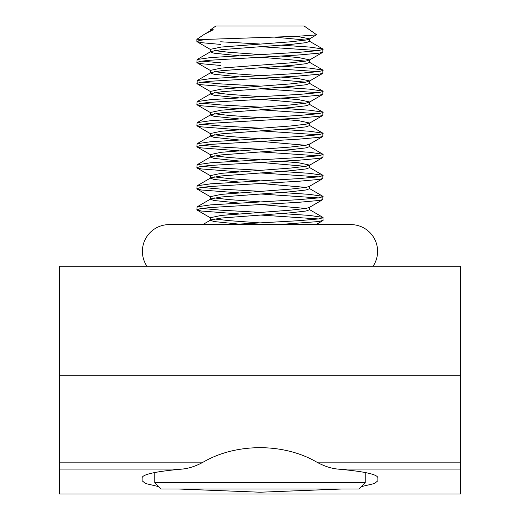 <?xml version="1.0" encoding="UTF-8"?>
<svg xmlns="http://www.w3.org/2000/svg" width="520" height="520" viewBox="0 0 520 520"><rect width="100%" height="100%" fill="white"/><g stroke="black" fill="none" stroke-linecap="round" stroke-linejoin="round"><path stroke-width="0.78" d="M146.939 266.233A26.728 26.728 0 0 1 169.13 224.608L350.87 224.608A26.728 26.728 0 0 1 373.061 266.233M59.547 469.085L59.547 494L460.454 494L460.454 462.15L316.817 462.15C283.836 442.865 236.165 442.865 203.183 462.15L59.547 462.15L59.547 469.085L182.247 469.085C156.208 471.393 142.838 474.26 142.136 477.678L142.136 480.786L145.535 483.516L158.743 486.642M59.547 375.732L460.454 375.732L460.454 266.233L59.547 266.233L59.547 462.15M460.454 375.732L460.454 462.15M361.257 486.642L374.465 483.516L377.865 480.786L377.865 477.678C377.163 474.26 363.792 471.393 337.753 469.085L460.454 469.085M177.859 488.988L260 492.219L342.141 488.988M182.247 469.085C189.014 468.403 195.994 466.089 203.183 462.15M316.817 462.15C323.94 466.07 330.922 468.377 337.753 469.085M365.222 482.671L358.911 488.988L161.09 488.988L154.778 482.671L365.222 482.671L365.222 472.524M213.258 29.744L204.464 34.223L210.906 30.479L213.258 29.744L210.535 29.744L215.878 26L304.122 26L316.557 34.703L309.12 39.202L306.039 40.027L290.829 41.782L221.319 47.047L210.535 49.322L210.535 51.74M208.644 39.312L199.959 40.332L196.865 41.431L196.865 39.312L208.644 39.312L296.706 36.341L316.531 34.898M296.784 36.341L309.465 38.798L309.12 39.202M274.612 37.141L305.773 40.072M309.465 38.798L309.465 41.431L306.039 42.66L290.829 44.415L221.319 49.673L210.906 51.526L197.158 59.508L196.865 62.471L201.233 63.707L220.649 65.462M214.227 50.596L229.171 52.306L260 54.529M281.353 56.069L298.682 57.564L309.465 59.845L306.039 61.074L290.829 62.829L221.319 68.088L210.535 70.362L210.535 72.787M210.535 51.948L213.961 53.183L238.544 55.718M260 57.161L305.773 61.12M309.465 59.845L309.465 62.471L306.039 63.707L290.829 65.462L221.319 70.72L210.906 72.573L197.158 80.555L197.139 83.837L201.233 84.747L238.647 87.633M214.227 71.643L229.171 73.352L260 75.576M281.353 77.109L298.682 78.611L309.465 80.886L306.039 82.121L290.829 83.876L221.319 89.135L210.535 91.409L210.535 94.042L213.961 95.27L238.544 97.806M210.535 72.995L213.961 74.23L238.544 76.765M260 78.208L305.773 82.166M309.465 80.886L309.465 83.519L306.039 84.747L290.829 86.502L221.319 91.767L210.906 93.613L210.535 94.042M214.227 92.684L229.171 94.393L260 96.623M281.353 98.156L298.682 99.658L309.465 101.933L306.039 103.162L290.829 104.916L221.319 110.181L210.535 112.456L210.535 115.083L213.961 116.317L238.544 118.853M260 99.249L305.773 103.207M309.465 101.933L309.465 104.566L306.039 105.794L290.829 107.549L221.319 112.808L210.906 114.66L210.535 115.083M214.227 113.731L229.171 115.44L260 117.663M281.353 119.203L298.682 120.698L309.465 122.98L306.039 124.209L290.829 125.963L221.319 131.222L210.535 133.497L210.535 136.13L213.961 137.365L238.544 139.899M309.465 122.98L309.465 125.606L306.039 126.841L290.829 128.596L221.319 133.855L210.906 135.707L210.535 136.13M214.227 134.778L229.171 136.487L260 138.71M281.457 150.417L309.368 152.269L322.842 154.213L323.135 154.544L318.767 155.779L299.351 157.528L210.633 162.792L197.158 164.736L210.906 156.748L221.319 154.901L290.829 149.637L306.039 147.881L309.465 146.653L309.465 144.02L306.039 145.256L290.829 147.011L221.319 152.269L210.535 154.544L210.535 157.177L213.961 158.405L238.544 160.94M260 141.343L305.773 145.301M214.227 155.818L229.171 157.528L260 159.757M281.353 161.291L298.682 162.792L309.465 165.067L306.039 166.296L290.829 168.051L221.319 173.316L210.535 175.591L210.535 178.217L213.961 179.452L238.544 181.987M260 162.383L305.773 166.341M309.465 165.269L309.465 167.7L306.039 168.928L290.829 170.683L221.319 175.942L210.906 177.794L210.535 178.217M214.227 176.865L229.171 178.575L260 180.797M281.457 171.464L309.368 173.316L322.842 175.253L322.861 178.542L309.12 186.518L306.039 187.343L290.829 189.098L221.319 194.357L210.535 196.631L210.535 199.264L213.961 200.499L238.544 203.034M260 183.43L305.773 187.389M309.465 186.316L309.465 188.74L306.039 189.975L290.829 191.731L221.319 196.989L210.906 198.842L210.535 199.264M214.227 197.912L229.171 199.622L260 201.844M281.457 192.511L309.368 194.357L322.842 196.3L322.861 199.583L309.12 207.558L306.039 208.39L290.829 210.145L221.319 215.404L210.535 217.678L210.535 220.311L213.961 221.54L238.544 224.075M260 204.477L305.773 208.436M309.465 207.363L309.465 209.787L306.039 211.016L290.829 212.771L221.319 218.036L210.906 219.882L210.535 220.311M214.227 218.953L229.171 220.662L260 222.892M210.906 156.748L210.535 157.177M260 46.638L318.422 50.596M281.457 45.195L309.368 47.047L322.842 48.984L322.861 52.273L318.767 53.183L299.351 54.938L210.633 60.197L200.519 61.282L196.865 62.471M220.649 41.782L260 44.011M323.135 49.322L318.767 50.55L299.351 52.306L210.633 57.564L197.158 59.508M322.861 199.583L318.767 200.499L299.351 202.248L210.633 207.513L200.519 208.592L196.865 209.787L201.233 211.016L238.647 213.902M260 215L318.422 218.953M281.457 213.551L309.368 215.404L322.842 217.347L323.135 220.311L318.767 221.54L278.012 224.608M201.578 208.436L220.649 210.145L260 212.368M323.135 217.678L318.767 218.914L299.351 220.662L229.794 224.608M322.861 178.542L318.767 179.452L299.351 181.207L210.633 186.466L200.519 187.551L196.865 188.74L201.233 189.975L238.647 192.855M260 193.953L318.422 197.912M201.578 187.389L220.649 189.098L260 191.321M323.135 196.631L318.767 197.867L299.351 199.622L210.633 204.88L197.158 206.823L196.865 209.787M323.135 154.544L322.861 157.495L318.767 158.405L299.351 160.16L210.633 165.425L200.519 166.504L196.865 167.7L201.233 168.928L238.647 171.815M260 172.906L318.422 176.865M201.578 166.341L220.649 168.051L260 170.281M323.135 175.591L318.767 176.819L299.351 178.575L210.633 183.833L197.158 185.776L196.865 188.74M281.457 129.376L309.368 131.222L322.842 133.166L322.861 136.448L318.767 137.365L299.351 139.113L210.633 144.378L200.519 145.457L196.865 146.653L201.233 147.881L238.647 150.767M260 151.866L318.422 155.818M201.578 145.301L220.649 147.011L260 149.234M281.457 108.329L309.368 110.181L322.842 112.119L322.861 115.408L318.767 116.317L299.351 118.073L210.633 123.331L200.519 124.416L196.865 125.606L201.233 126.841L238.647 129.72M260 130.819L318.422 134.778M201.578 124.254L220.649 125.963L260 128.187M323.135 133.497L318.767 134.732L299.351 136.487L210.633 141.745L197.158 143.689L196.865 146.653M281.457 87.282L309.368 89.135L322.842 91.078L322.861 94.361L318.767 95.27L299.351 97.026L210.633 102.291L200.519 103.37L196.865 104.566L201.233 105.794L238.647 108.68M260 109.772L318.422 113.731M201.578 103.207L220.649 104.916L260 107.146M323.135 112.456L318.767 113.685L299.351 115.44L210.633 120.698L197.158 122.642L196.865 125.606M260 88.731L318.422 92.684M201.578 82.166L220.649 83.876L260 86.099M323.135 91.409L318.767 92.645L299.351 94.393L210.633 99.658L197.158 101.602L196.865 104.566M260 67.684L318.422 71.643M281.457 66.242L309.368 68.088L322.842 70.031L322.861 73.314L318.767 74.23L299.351 75.978L210.633 81.243L200.519 82.323L196.865 83.519M323.135 70.362L318.767 71.598L299.351 73.352L210.633 78.611L197.158 80.555M197.158 164.736L196.865 167.7M201.578 61.12L220.649 62.829M196.865 41.431L201.233 42.66L220.649 44.415M204.464 34.223L196.865 39.312M210.535 29.744L210.535 30.693M210.88 49.725L197.139 41.75M309.12 60.248L322.861 52.273M210.88 70.772L197.139 62.797M309.12 81.289L322.861 73.314M210.88 91.812L197.139 83.837M309.12 102.336L322.861 94.361M210.88 112.859L197.139 104.884M309.12 123.383L322.861 115.408M210.88 133.906L197.139 125.931M309.12 144.423L322.861 136.448M210.88 154.947L197.139 146.972M309.12 165.47L322.861 157.495M210.88 175.994L197.139 168.019M210.88 197.041L197.139 189.066M210.88 218.082L197.139 210.106M316.004 224.608L322.861 220.63M322.842 48.984L309.094 41.002M322.842 70.031L309.094 62.049M322.842 91.078L309.094 83.09M197.158 101.602L210.906 93.613M322.842 112.119L309.094 104.137M197.158 122.642L210.906 114.66M322.842 133.166L309.094 125.184M197.158 143.689L210.906 135.707M322.842 154.213L309.094 146.224M322.842 175.253L309.094 167.271M197.158 185.776L210.906 177.794M322.842 196.3L309.094 188.318M197.158 206.823L210.906 198.842M322.842 217.347L309.094 209.358M202.774 224.608L210.906 219.882M154.778 482.671L154.778 472.524"/></g></svg>
